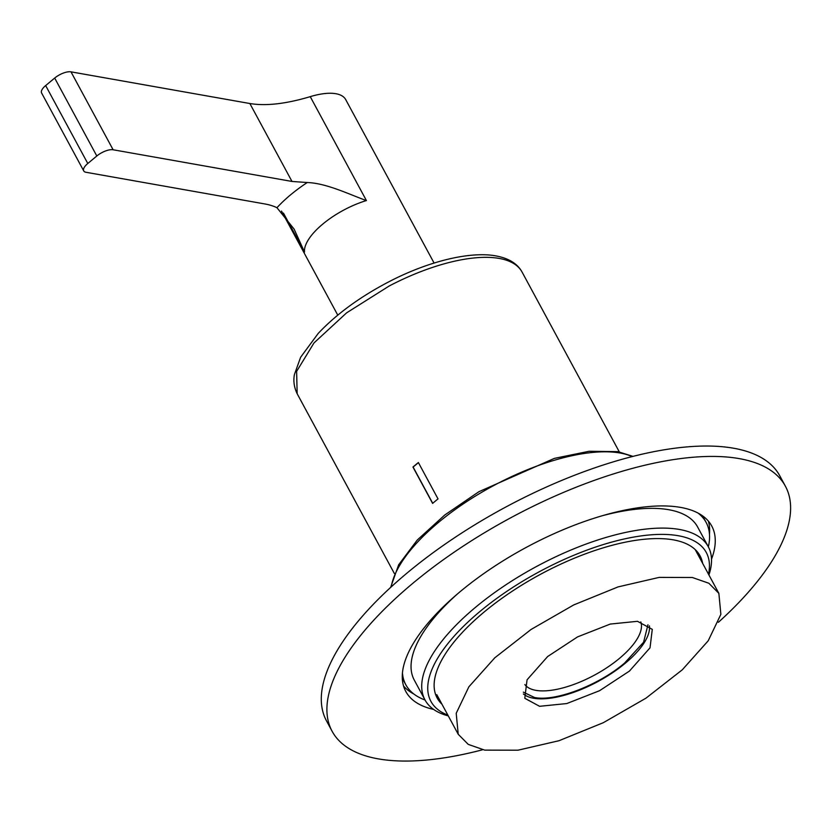 <?xml version="1.0" encoding="UTF-8"?>
<svg xmlns="http://www.w3.org/2000/svg" width="832" height="832" viewBox="0 0 832 832"><rect width="100%" height="100%" fill="white"/><g stroke="black" fill="none" stroke-linecap="round" stroke-linejoin="round"><path stroke-width="1.25" d="M692.328 577.491L708.843 583.242L718.858 593.351L720.866 614.328L708.209 640.786L682.292 669.802L645.986 698.152L603.314 722.696L559 740.719L517.962 750.204L484.744 750.131L468.239 744.38L458.224 734.271L456.206 713.294L468.863 686.826L494.78 657.81L531.086 629.46L573.758 604.916L618.072 586.903L659.11 577.408L692.328 577.491M547.612 656.562L527.062 679.796L524.794 698.277L539.583 706.306L566.8 703.55L599.529 690.716L629.46 671.06L650.021 647.826L652.278 629.346L637.489 621.317L610.272 624.062L577.554 636.896L547.612 656.562M523.442 693.971A72.467 28.922 151.6 0 0 625.248 663.26A72.467 28.922 151.6 0 0 649.418 625.851M523.328 692.141L534.456 697.486C555.256 701.865 598.426 685.391 624.52 663.135L643.594 642.231L647.951 624.759M524.846 684.58A66.019 26.354 151.6 0 0 535.818 690.331A66.019 26.354 151.6 0 0 619.362 658.466A66.019 26.354 151.6 0 0 640.796 621.889M482.695 749.736A257.65 102.846 -28.4 0 1 378.258 758.867A257.65 102.846 -28.4 0 1 332.124 731.286L326.508 720.897A257.65 102.846 -28.4 0 1 453.232 538.616A257.65 102.846 -28.4 0 1 733.647 448.23A257.65 102.846 -28.4 0 1 779.782 475.81L785.398 486.2A257.65 102.846 -28.4 0 1 718.39 622.294M332.124 731.286A257.65 102.846 -28.4 0 1 458.848 549.006A257.65 102.846 -28.4 0 1 739.274 458.619A257.65 102.846 -28.4 0 1 785.398 486.2M413.878 694.034A173.909 69.42 -28.4 0 1 403.53 685.963M708.375 521.134A173.909 69.42 -28.4 0 1 709.467 534.206M433.649 709.426A173.909 69.42 -28.4 0 1 405.787 691.454A173.909 69.42 -28.4 0 1 491.317 568.422A173.909 69.42 -28.4 0 1 680.607 507.406A173.909 69.42 -28.4 0 1 711.745 526.022A173.909 69.42 -28.4 0 1 711.516 559.177M425.058 700.014A170.685 68.13 -28.4 0 1 405.808 684.726L403 679.536A170.685 68.13 -28.4 0 1 402.282 678.122M702.499 515.798A170.685 68.13 -28.4 0 1 703.29 517.171L706.098 522.361A170.685 68.13 -28.4 0 1 708.354 546.832M702.624 563.337A149.438 59.644 151.6 0 0 700.939 557.679A149.438 59.644 151.6 0 0 674.586 540.093A149.438 59.644 151.6 0 0 614.089 544.794A149.438 59.644 151.6 0 0 437.902 668.065A149.438 59.644 151.6 0 0 436.259 696.166A149.438 59.644 151.6 0 0 442 704.257M447.866 715.125A156.52 62.473 -28.4 0 1 436.051 661.003A156.52 62.473 -28.4 0 1 543.587 569.462A156.52 62.473 -28.4 0 1 708.5 574.194M448.292 715.905A161.023 64.272 -28.4 0 1 424.975 699.878A161.023 64.272 -28.4 0 1 430.258 658.351A161.023 64.272 -28.4 0 1 540.904 564.169A161.023 64.272 -28.4 0 1 708.271 546.697A161.023 64.272 -28.4 0 1 708.926 574.985M424.975 699.878L414.305 680.139A161.023 64.272 -28.4 0 1 457.288 594.079M602.056 515.809A161.023 64.272 -28.4 0 1 697.601 526.958L708.271 546.697M698.027 513.063A170.685 68.13 -28.4 0 1 706.098 522.361M405.808 684.726A170.685 68.13 -28.4 0 1 402.449 672.89M412.953 467.033L432.609 503.402A127.858 51.033 -28.4 0 1 438.027 498.898L418.371 462.53A127.858 51.033 -28.4 0 0 412.953 467.033L413.13 467.064A127.535 50.908 -28.4 0 1 418.434 462.654M432.723 503.308L413.13 467.064M434.096 263.058L345.706 99.59A54.746 21.85 151.6 0 0 310.242 96.647C285.948 103.906 265.824 106.194 249.86 103.522L70.98 71.843A12.886 5.138 151.6 0 0 54.683 78.062L45.656 85.571A12.886 5.138 151.6 0 0 41.6 92.986L83.73 170.914A12.886 5.138 151.6 0 0 86.039 172.286L264.919 203.965A128.825 51.418 151.6 0 1 276.962 207.719L294.091 229.06L304.512 252.034A54.746 21.85 151.6 0 1 322.806 224.047A54.746 21.85 151.6 0 1 366.413 200.554C349.877 194.709 326.706 183.165 307.247 182.53L291.99 181.449L113.121 149.77A12.886 5.138 151.6 0 0 96.814 155.99L87.786 163.498A12.886 5.138 151.6 0 0 83.73 170.914M632.206 456.581A143.312 57.21 151.6 0 0 620.121 453.024A143.312 57.21 151.6 0 0 619.57 452.93A143.312 57.21 151.6 0 0 481.645 492.336A143.312 57.21 151.6 0 0 391.227 586.882M297.159 393.734L296.618 371.374L314.018 342.909L346.601 312.853L389.199 285.99A127.858 51.033 -28.4 0 1 522.101 272.116C516.828 262.465 506.189 256.786 490.152 255.081C460.71 252.46 420.399 265.054 387.244 282.641C359.122 297.513 336.107 314.444 318.198 333.434L300.633 357.24L294.403 374.587C294.06 376.782 292.542 384.072 297.159 393.734L394.368 573.518M310.242 96.647L366.413 200.554M307.247 182.53A86.954 34.705 151.6 0 0 290.566 194.854A86.954 34.705 151.6 0 0 276.962 207.719M70.98 71.843L113.121 149.77M291.99 181.449L249.86 103.522M45.656 85.571L87.786 163.498M96.814 155.99L54.683 78.062M283.452 213.096L304.512 252.034M695.198 549.588L718.858 593.351M436.79 694.647L458.224 734.271M390.634 587.423L398.642 564.803L417.248 540.051L444.787 514.987L478.878 491.722L554.362 458.38L589.108 451.277L617.864 451.63L632.975 456.383M619.31 451.89L522.101 272.116M281.497 211.068L337.771 315.141"/></g></svg>
